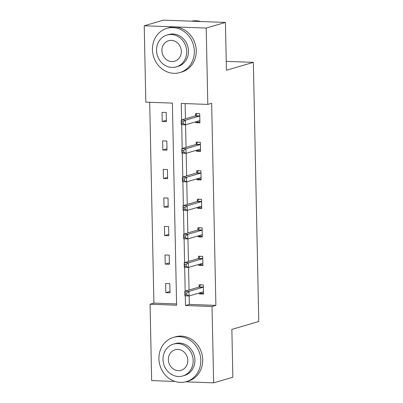 <?xml version="1.0" encoding="UTF-8"?>
<svg xmlns="http://www.w3.org/2000/svg" width="403" height="403" viewBox="0 0 403 403"><rect width="100%" height="100%" fill="white"/><g stroke="black" fill="none" stroke-linecap="round" stroke-linejoin="round"><path stroke-width="0.6" d="M174.967 381.429L151.654 380.573L150.057 304.22L176.61 305.197L172.373 103.113L145.826 102.135L144.224 25.782L206.205 28.064L207.807 104.412L181.254 103.44L181.602 119.953M149.694 102.276L153.901 303.091L150.057 304.22M206.205 28.064L225.433 22.427L163.447 20.15L144.224 25.782M225.433 22.427L226.431 70.253L253.346 62.369L258.776 321.508L231.861 329.392L232.863 377.218L213.64 382.85L185.682 381.822M253.346 62.369L226.249 61.372M200.508 150.692L198.472 150.616L196.337 151.241L200.523 151.397L200.331 142.254L196.145 142.098L196.185 144.143M196.337 151.241L196.316 150.329M201.702 207.752L199.666 207.676L197.53 208.301L201.717 208.457L201.525 199.309L197.339 199.158L197.379 201.203M197.53 208.301L197.51 207.389M202.9 264.806L200.86 264.731L198.724 265.36L202.911 265.512L202.719 256.368L198.533 256.217L198.578 258.263M198.724 265.36L198.704 264.444M185.123 103.581L185.445 118.83M185.571 124.774L186.04 147.357M186.166 153.301L186.639 175.884M186.765 181.834L187.239 204.417M187.36 210.361L187.833 232.944M187.959 238.888L188.433 261.476M188.559 267.421L189.032 290.004M189.153 295.948L189.329 304.396L215.882 305.373L211.651 103.289L207.807 104.412M203.495 293.339L201.46 293.263L199.324 293.888L203.51 294.044L203.319 284.901L199.132 284.745L199.173 286.79M199.324 293.888L199.304 292.976M202.301 236.279L200.266 236.203L198.125 236.828L202.316 236.984L202.125 227.841L197.933 227.685L197.979 229.73M198.125 236.828L198.11 235.916M201.107 179.219L199.072 179.144L196.931 179.773L201.122 179.924L200.931 170.781L196.74 170.625L196.785 172.675M196.931 179.773L196.911 178.856M199.908 122.159L197.873 122.084L195.737 122.714L199.923 122.865L199.732 113.722L195.546 113.57L195.586 115.616M195.737 122.714L195.717 121.797M215.882 305.373L212.038 306.497L213.64 382.85M185.284 295.837L185.486 305.519L212.038 306.497M181.698 124.658L182.196 148.485M182.297 153.19L182.796 177.013M182.891 181.718L183.39 205.54M183.491 210.245L183.99 234.072M184.09 238.778L184.589 262.6M184.685 267.305L185.184 291.132M153.901 303.091L176.579 303.927M166.227 112.492L166.419 121.635L162.233 121.479L162.041 112.336L166.227 112.492M166.827 141.02L167.018 150.163L162.832 150.012L162.641 140.864L166.827 141.02M167.426 169.547L167.618 178.695L163.427 178.539L163.235 169.396L167.426 169.547M168.021 198.08L168.212 207.223L164.026 207.066L163.835 197.923L168.021 198.08M168.62 226.607L168.812 235.75L164.626 235.599L164.434 226.456L168.62 226.607M169.22 255.139L169.411 264.282L165.22 264.126L165.029 254.983L169.22 255.139M169.814 283.667L170.006 292.81L165.819 292.659L165.628 283.51L169.814 283.667M189.329 304.396L185.486 305.519M169.98 291.44L165.819 292.659M169.381 262.907L165.22 264.126M168.781 234.38L164.626 235.599M168.187 205.852L164.026 207.066M167.588 177.32L163.427 178.539M166.988 148.793L162.832 150.012M166.394 120.26L162.233 121.479M186.745 293.021L185.068 292.961L185.108 294.789L186.78 294.85L186.745 293.021L188.972 291.404L189.067 295.973L184.881 295.822L184.786 291.248L188.972 291.404L202.966 287.304A1.844 0.766 92.1 0 0 203.253 287.087L203.364 286.946M203.47 291.999L203.354 291.923A1.844 0.766 92.1 0 0 203.167 291.863A1.844 0.766 92.1 0 0 203.062 291.873L189.067 295.973L186.78 294.85M185.068 292.961L184.786 291.248L198.78 287.148A1.844 0.766 92.1 0 0 199.062 286.931L200.729 284.805M201.46 293.263L200.487 292.628M185.108 294.789L184.881 295.822M158.923 358.756A23.047 20.755 -106.3 0 0 186.342 381.641A23.047 20.755 -106.3 0 0 200.8 360.297A23.047 20.755 -106.3 0 0 173.381 337.412A23.047 20.755 -106.3 0 0 158.923 358.756M186.342 381.641L188.261 381.077A23.047 20.755 -106.3 0 0 202.724 359.733A23.047 20.755 -106.3 0 0 175.305 336.848L173.381 337.412M173.426 344.122L175.194 343.603A16.594 14.941 73.7 0 1 194.936 360.08A16.594 14.941 73.7 0 1 184.529 375.45L182.755 375.969A16.594 14.941 -106.3 0 0 193.168 360.599A16.594 14.941 -106.3 0 0 173.426 344.122A16.594 14.941 -106.3 0 0 163.014 359.491A16.594 14.941 -106.3 0 0 182.755 375.969M187.808 360.403A10.695 9.632 -106.3 0 0 175.088 349.784A10.695 9.632 -106.3 0 0 168.378 359.688A10.695 9.632 -106.3 0 0 181.098 370.307A10.695 9.632 -106.3 0 0 187.808 360.403M152.445 49.69A23.047 20.755 -106.3 0 0 179.864 72.575A23.047 20.755 -106.3 0 0 194.327 51.226A23.047 20.755 -106.3 0 0 166.907 28.341A23.047 20.755 -106.3 0 0 152.445 49.69M179.864 72.575L181.788 72.011A23.047 20.755 -106.3 0 0 196.251 50.667A23.047 20.755 -106.3 0 0 168.832 27.777L166.907 28.341M166.953 35.051L168.721 34.532A16.594 14.941 73.7 0 1 188.463 51.015A16.594 14.941 73.7 0 1 178.05 66.379L176.282 66.898A16.594 14.941 -106.3 0 0 186.695 51.529A16.594 14.941 -106.3 0 0 166.953 35.051A16.594 14.941 -106.3 0 0 156.54 50.42A16.594 14.941 -106.3 0 0 176.282 66.898M181.335 51.332A10.695 9.632 -106.3 0 0 168.61 40.713A10.695 9.632 -106.3 0 0 161.9 50.617A10.695 9.632 -106.3 0 0 174.625 61.236A10.695 9.632 -106.3 0 0 181.335 51.332M200.744 21.52A23.047 20.755 -106.3 0 0 191.546 21.183M186.146 264.489L184.473 264.428L184.509 266.257L186.186 266.323L186.146 264.489L188.372 262.872L188.468 267.446L184.282 267.29L184.186 262.721L188.372 262.872L202.371 258.771A1.844 0.766 92.1 0 0 202.654 258.555L202.764 258.414M202.87 263.466L202.754 263.391A1.844 0.766 92.1 0 0 202.573 263.33A1.844 0.766 92.1 0 0 202.467 263.345L188.468 267.446L186.186 266.323M184.473 264.428L184.186 262.721L198.18 258.62A1.844 0.766 92.1 0 0 198.467 258.404L200.135 256.273M200.86 264.731L199.888 264.101M184.509 266.257L184.282 267.29M185.546 235.962L183.874 235.901L183.914 237.73L185.587 237.79L185.546 235.962L187.778 234.345L187.874 238.914L183.682 238.762L183.587 234.188L187.778 234.345L201.772 230.244A1.844 0.766 92.1 0 0 202.054 230.027L202.165 229.886M202.271 234.939L202.155 234.863A1.844 0.766 92.1 0 0 201.974 234.803A1.844 0.766 92.1 0 0 201.868 234.813L187.874 238.914L185.587 237.79M183.874 235.901L183.587 234.188L197.586 230.088A1.844 0.766 92.1 0 0 197.868 229.871L199.535 227.745M200.266 236.203L199.294 235.569M183.914 237.73L183.682 238.762M184.952 207.434L183.274 207.369L183.315 209.197L184.987 209.263L184.952 207.434L187.178 205.812L187.274 210.386L183.088 210.23L182.992 205.661L187.178 205.812L201.173 201.712A1.844 0.766 92.1 0 0 201.46 201.5L201.571 201.359M201.676 206.407L201.56 206.336A1.844 0.766 92.1 0 0 201.374 206.271A1.844 0.766 92.1 0 0 201.268 206.286L187.274 210.386L184.987 209.263M183.274 207.369L182.992 205.661L196.986 201.56A1.844 0.766 92.1 0 0 197.269 201.344L198.941 199.218M199.666 207.676L198.694 207.041M183.315 209.197L183.088 210.23M184.352 178.902L182.68 178.841L182.715 180.67L184.393 180.73L184.352 178.902L186.579 177.285L186.675 181.859L182.488 181.703L182.393 177.129L186.579 177.285L200.578 173.184A1.844 0.766 92.1 0 0 200.86 172.968L200.971 172.827M201.077 177.879L200.961 177.804A1.844 0.766 92.1 0 0 200.78 177.743A1.844 0.766 92.1 0 0 200.674 177.758L186.675 181.859L184.393 180.73M182.68 178.841L182.393 177.129L196.387 173.028A1.844 0.766 92.1 0 0 196.674 172.816L198.341 170.686M199.072 179.144L198.095 178.509M182.715 180.67L182.488 181.703M183.758 150.374L182.08 150.314L182.121 152.143L183.793 152.203L183.758 150.374L185.984 148.757L186.08 153.326L181.889 153.175L181.793 148.601L185.984 148.757L199.979 144.657A1.844 0.766 92.1 0 0 200.261 144.44L200.372 144.299M200.477 149.352L200.367 149.276A1.844 0.766 92.1 0 0 200.18 149.216A1.844 0.766 92.1 0 0 200.074 149.226L186.08 153.326L183.793 152.203M182.08 150.314L181.793 148.601L195.793 144.501A1.844 0.766 92.1 0 0 196.075 144.284L197.742 142.158M198.472 150.616L197.5 149.981M182.121 152.143L181.889 153.175M183.158 121.842L181.481 121.782L181.521 123.61L183.199 123.676L183.158 121.842L185.385 120.225L185.481 124.799L181.295 124.643L181.199 120.074L185.385 120.225L199.379 116.124A1.844 0.766 92.1 0 0 199.666 115.908L199.777 115.767M199.883 120.819L199.767 120.744A1.844 0.766 92.1 0 0 199.581 120.683A1.844 0.766 92.1 0 0 199.475 120.699L185.481 124.799L183.199 123.676M181.481 121.782L181.199 120.074L195.193 115.973A1.844 0.766 92.1 0 0 195.475 115.757L197.148 113.626M197.873 122.084L196.901 121.454M181.521 123.61L181.295 124.643M203.354 291.923L202.951 291.908M202.966 287.304L198.78 287.148M203.253 287.087L199.062 286.931M202.754 263.391L202.351 263.376M202.371 258.771L198.18 258.62M202.654 258.555L198.467 258.404M202.155 234.863L201.752 234.848M201.772 230.244L197.586 230.088M202.054 230.027L197.868 229.871M201.56 206.336L201.157 206.321M201.173 201.712L196.986 201.56M201.46 201.5L197.269 201.344M200.961 177.804L200.558 177.788M200.578 173.184L196.387 173.028M200.86 172.968L196.674 172.816M200.367 149.276L199.964 149.261M199.979 144.657L195.793 144.501M200.261 144.44L196.075 144.284M199.767 120.744L199.364 120.729M199.379 116.124L195.193 115.973M199.666 115.908L195.475 115.757"/></g></svg>
